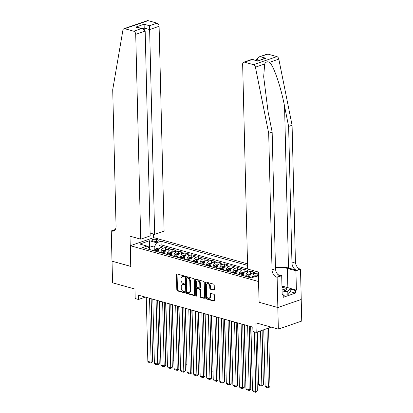 <?xml version="1.0" encoding="UTF-8"?>
<svg xmlns="http://www.w3.org/2000/svg" width="413" height="413" viewBox="0 0 413 413"><rect width="100%" height="100%" fill="white"/><g stroke="black" fill="none" stroke-linecap="round" stroke-linejoin="round"><path stroke-width="0.62" d="M184.343 276.565A0.625 0.423 -109 0 0 183.883 275.843L177.058 273.938A0.893 0.604 -109 0 0 176.79 273.943A0.893 0.604 -109 0 0 176.439 274.609L176.81 289.874A0.893 0.604 -109 0 0 177.476 290.902L184.296 292.812A0.625 0.423 -109 0 0 184.265 291.624L183.382 291.377A2.86 1.936 -109 0 1 181.266 288.088L181.235 286.813A2.86 1.936 -109 0 1 182.355 284.686A2.86 1.936 -109 0 1 183.222 284.676L184.105 284.918A0.625 0.423 -109 0 0 184.074 283.731L183.191 283.488A2.86 1.936 -109 0 1 181.07 280.2L181.039 278.925A2.86 1.936 -109 0 1 182.164 276.798A2.86 1.936 -109 0 1 183.026 276.787L183.909 277.03A0.625 0.423 -109 0 0 184.343 276.565M213.702 290.117A0.893 0.604 -109 0 0 213.97 290.112A0.893 0.604 -109 0 0 214.321 289.446L214.218 285.161A0.893 0.604 -109 0 0 213.557 284.134L205.979 282.017A0.893 0.604 -109 0 0 205.71 282.022A0.893 0.604 -109 0 0 205.359 282.688L205.731 297.959A0.893 0.604 -109 0 0 206.397 298.986L213.97 301.103A0.893 0.604 -109 0 0 214.239 301.098A0.893 0.604 -109 0 0 214.59 300.432L214.466 295.259A0.893 0.604 -109 0 0 213.805 294.232L210.563 293.323A0.893 0.604 -109 0 0 210.289 293.328A0.893 0.604 -109 0 0 209.938 293.994L210 296.56A2.39 1.621 -109 0 1 209.066 298.336A2.39 1.621 -109 0 1 206.567 295.6L206.324 285.548A2.39 1.621 -109 0 1 207.259 283.767A2.39 1.621 -109 0 1 209.758 286.508L209.799 288.181A0.893 0.604 -109 0 0 210.46 289.208L213.702 290.117L214.187 289.947M259.116 302.228L258.512 281.521L130.327 245.704L130.833 266.442L112.031 261.192L112.558 282.797L134.958 289.054L135.19 298.558L138.463 299.471L138.355 295.15L252.808 327.132L252.916 331.453L256.184 332.367L271.31 327.153M259.023 302.259L277.825 307.515L278.352 329.12L255.952 322.858L256.184 332.367M194.255 279.586A0.893 0.604 -109 0 0 193.589 278.558L186.015 276.442A0.893 0.604 -109 0 0 185.747 276.447A0.893 0.604 -109 0 0 185.396 277.108L185.767 292.378A0.893 0.604 -109 0 0 186.428 293.406L194.007 295.522A0.893 0.604 -109 0 0 194.275 295.517A0.893 0.604 -109 0 0 194.626 294.856L194.255 279.586M195.999 279.229L203.573 281.346A0.893 0.604 -109 0 1 204.234 282.373L204.611 297.644A0.893 0.604 -109 0 1 204.259 298.31A0.893 0.604 -109 0 1 203.986 298.31L200.744 297.406A0.893 0.604 -109 0 1 200.083 296.379L199.933 290.184A0.893 0.604 -109 0 0 199.267 289.157L197.12 288.558A0.893 0.604 -109 0 0 196.846 288.563A0.893 0.604 -109 0 0 196.495 289.224L196.655 295.672A0.625 0.423 -109 0 1 195.757 295.424L195.375 279.9A0.893 0.604 -109 0 1 195.726 279.234A0.893 0.604 -109 0 1 195.999 279.229M301.211 299.471L301.738 321.056L278.352 329.12M258.414 273.36L257.134 272.998L257.201 275.739M252.405 277.5A3.64 2.421 -74.4 0 1 254.826 273.793L252.209 273.065L254.516 272.27L250.593 271.171L250.66 273.912M245.849 276.442L245.843 276.297A3.64 2.421 -74.4 0 1 248.285 271.966L245.673 271.238L247.976 270.443L244.052 269.343L244.119 272.084M239.308 274.614L239.303 274.469A3.64 2.421 -74.4 0 1 241.744 270.138L239.132 269.41L241.44 268.615L237.511 267.516L237.578 270.257M232.767 272.786L232.762 272.642A3.64 2.421 -74.4 0 1 235.209 268.316L232.591 267.583L234.899 266.788L230.975 265.688L231.043 268.429M226.226 270.959L226.221 270.814A3.64 2.421 -74.4 0 1 228.668 266.488L226.05 265.755L228.358 264.96L224.435 263.861L224.502 266.607M219.685 269.131L219.68 268.987A3.64 2.421 -74.4 0 1 222.127 264.661L219.509 263.928L221.817 263.133L217.894 262.038L217.961 264.779M213.144 267.304L213.144 267.159A3.64 2.421 -74.4 0 1 215.586 262.833L212.969 262.1L215.276 261.305L211.353 260.211L211.42 262.952M206.603 265.476L206.603 265.332A3.64 2.421 -74.4 0 1 209.045 261.006L206.428 260.273L208.735 259.478L204.812 258.383L204.879 261.124M200.068 263.649L200.062 263.504A3.64 2.421 -74.4 0 1 202.504 259.178L199.892 258.445L202.194 257.65L198.271 256.556L198.338 259.297M193.527 261.821L193.521 261.677A3.64 2.421 -74.4 0 1 195.963 257.351L193.351 256.618L195.659 255.823L191.73 254.728L191.797 257.469M186.986 259.994L186.981 259.849A3.64 2.421 -74.4 0 1 189.428 255.523L186.81 254.79L189.118 253.995L185.194 252.901L185.261 255.642M180.445 258.166L180.44 258.022A3.64 2.421 -74.4 0 1 182.887 253.696L180.269 252.963L182.577 252.167L178.653 251.073L178.721 253.814M173.904 256.339L173.899 256.194A3.64 2.421 -74.4 0 1 176.346 251.868L173.728 251.135L176.036 250.34L172.113 249.245L172.18 251.987M167.363 254.511L167.363 254.367A3.64 2.421 -74.4 0 1 169.805 250.041L167.188 249.307L169.495 248.512L165.572 247.418L163.264 248.213A3.64 2.421 105.6 0 0 160.822 252.539L160.822 252.684M165.639 250.159L165.572 247.418M252.209 273.065A3.64 2.421 105.6 0 0 249.767 277.391L249.772 277.536M245.673 271.238A3.64 2.421 105.6 0 0 243.226 275.564L243.231 275.708M239.132 269.41A3.64 2.421 105.6 0 0 236.685 273.736L236.69 273.881M232.591 267.583A3.64 2.421 105.6 0 0 230.144 271.909L230.149 272.053M226.05 265.755A3.64 2.421 105.6 0 0 223.609 270.081L223.609 270.226M219.509 263.928A3.64 2.421 105.6 0 0 217.068 268.254L217.068 268.398M212.969 262.1A3.64 2.421 105.6 0 0 210.527 266.426L210.532 266.571M206.428 260.273A3.64 2.421 105.6 0 0 203.986 264.604L203.991 264.743M199.892 258.445A3.64 2.421 105.6 0 0 197.445 262.776L197.45 262.916M193.351 256.618A3.64 2.421 105.6 0 0 190.904 260.949L190.909 261.088M186.81 254.79A3.64 2.421 105.6 0 0 184.363 259.121L184.368 259.261M180.269 252.963A3.64 2.421 105.6 0 0 177.827 257.294L177.827 257.438M173.728 251.135A3.64 2.421 105.6 0 0 171.287 255.466L171.287 255.611M167.188 249.307A3.64 2.421 105.6 0 0 164.746 253.639L164.751 253.783M152.665 240.815L154.106 241.218A2.819 0.878 -1.4 0 0 157.177 241.326A2.819 0.878 -1.4 0 0 158.886 240.474A2.819 0.878 -1.4 0 0 158.024 239.87L156.584 239.468A2.819 0.878 -1.4 0 0 153.512 239.359A2.819 0.878 -1.4 0 0 151.808 240.211A2.819 0.878 -1.4 0 0 152.665 240.815M247.526 263.85L153.713 237.64L130.327 245.704M247.568 265.399L161.06 241.228L156.635 242.756L154.194 247.082L154.286 250.856M258.507 277.216L255.595 276.4L251.171 277.928L142.604 247.594L147.028 246.065L139.831 244.057L149.444 240.743L156.635 242.756M247.655 269.028L161.147 244.857L159.031 245.59L162.954 246.685L160.647 247.48A3.64 2.421 105.6 0 0 158.205 251.811L158.21 251.956M169.805 250.041L172.113 249.245M176.346 251.868L178.653 251.073M182.887 253.696L185.194 252.901M189.428 255.523L191.73 254.728M195.963 257.351L198.271 256.556M202.504 259.178L204.812 258.383M209.045 261.006L211.353 260.211M215.586 262.833L217.894 262.038M222.127 264.661L224.435 263.861M228.668 266.488L230.975 265.688M235.209 268.316L237.511 267.516M241.744 270.138L244.052 269.343M248.285 271.966L250.593 271.171M254.826 273.793L257.134 272.998M154.194 247.082L149.614 245.802L147.498 246.535M149.707 249.576L149.444 240.743M149.661 249.566L149.64 248.652L147.028 246.065M138.463 299.471L145.34 297.102M159.098 248.332L159.031 245.59M161.147 244.857L161.06 241.228M258.455 275.017A3.64 2.421 105.6 0 0 256.86 276.756M184.327 276.751L183.661 276.565A2.86 1.936 -109 0 0 182.794 276.581L182.164 276.798M182.355 284.686L182.985 284.469A2.86 1.936 -109 0 1 183.852 284.454L184.518 284.64M177.156 273.964A0.893 0.604 -109 0 0 177.074 274.387L177.445 289.658A0.893 0.604 -109 0 0 178.106 290.685L184.709 292.533M186.113 276.467A0.893 0.604 -109 0 0 186.026 276.891L186.397 292.161A0.893 0.604 -109 0 0 187.063 293.189L194.538 295.28M186.753 277.825A0.625 0.423 -109 0 0 186.315 278.295L186.645 291.697A0.625 0.423 -109 0 0 187.11 292.414L188.039 292.678A2.86 1.936 -109 0 0 188.901 292.662A2.86 1.936 -109 0 0 190.026 290.535L189.804 281.372A2.86 1.936 -109 0 0 187.683 278.083L186.753 277.825L187.383 277.608A0.625 0.423 -109 0 0 187.043 277.727M188.901 292.662L189.536 292.445A2.86 1.936 -109 0 0 190.656 290.318L190.026 290.535M187.383 277.608L188.313 277.866A2.86 1.936 -109 0 1 190.434 281.155L190.656 290.318M204.523 298.067L201.379 297.19L200.744 297.406M196.846 288.563L197.481 288.341A0.893 0.604 -109 0 1 197.75 288.341L199.902 288.94A0.893 0.604 -109 0 1 200.563 289.967L200.718 296.162A0.893 0.604 -109 0 0 201.379 297.19M196.098 279.255A0.893 0.604 -109 0 0 196.01 279.678L196.387 295.202A0.625 0.423 -109 0 0 196.645 295.801M199.773 283.762A2.39 1.621 -109 0 0 197.28 281.021A2.39 1.621 -109 0 0 196.34 282.802L196.428 286.343A0.893 0.604 -109 0 0 197.089 287.371L199.242 287.969A0.893 0.604 -109 0 0 199.51 287.964A0.893 0.604 -109 0 0 199.861 287.303L199.773 283.762L200.408 283.54A2.39 1.621 -109 0 0 197.91 280.804L197.28 281.021M199.51 287.964L200.145 287.747A0.893 0.604 -109 0 0 200.496 287.081L199.861 287.303M200.408 283.54L200.496 287.081M207.259 283.767L207.894 283.55A2.39 1.621 -109 0 1 210.387 286.292L210.429 287.964A0.893 0.604 -109 0 0 211.095 288.992L214.233 289.869M209.066 298.336L209.696 298.119A2.39 1.621 -109 0 0 210.635 296.343L210 296.56M210.661 293.354A0.893 0.604 -109 0 0 210.573 293.777L210.635 296.343M206.077 282.048A0.893 0.604 -109 0 0 205.994 282.471L206.366 297.737A0.893 0.604 -109 0 0 207.027 298.764L214.502 300.855M159.372 248.409L158.442 248.146L156.527 248.399A2.411 1.606 105.6 0 0 155.092 250.17L154.834 251.011M160.729 357.085L159.119 300.953M158.205 251.594L158.102 251.925M156.863 251.579L157.121 250.732A2.411 1.606 -74.4 0 1 158.081 249.235C158.303 248.853 158.04 248.781 157.296 249.018A2.411 1.606 105.6 0 0 156.336 250.515L156.078 251.357M156.837 251.569L157.079 250.768A1.229 0.816 -74.4 0 1 157.239 250.397M160.487 357.018L160.734 357.291M149.547 298.279L151.117 362.289L152.696 361.747L151.153 298.728M146.279 297.365L147.844 361.375L151.117 362.289L151.127 363.11L148.835 362.475L147.844 361.375M152.696 361.747L151.127 363.11M282.079 291.119A5.916 1.843 -1.4 0 0 285.62 290.282A5.916 1.843 -1.4 0 0 286.41 288.718A5.916 1.843 -1.4 0 0 281.991 287.525M284.629 290.654A4.047 1.26 -1.4 0 0 284.8 290.277A4.047 1.26 -1.4 0 0 284.645 289.941A4.047 1.26 -1.4 0 0 282.027 289.152M281.965 286.457L283.106 286.328L290.169 288.3L290.256 291.759L287.876 294.784L283.199 295.305M290.169 288.3L287.789 291.325L282.1 291.96M287.876 294.784L287.789 291.325M150.105 233.087L154.663 234.362L164.111 231.099L159.103 26.287L149.656 29.545L144.225 28.027L142.382 28.662M154.663 234.362L149.527 25.751L157.079 23.143L148.153 20.65L124.767 28.714A2.731 1.853 -109 0 0 123.936 28.724A2.731 1.853 -109 0 0 122.909 30.154L112.713 89.719L116.048 226.262A6.371 4.321 71 0 1 113.549 231.006A6.371 4.321 71 0 1 111.618 231.032L111.262 230.934L112 261.181L130.833 266.385M130.735 266.416L129.997 236.169L140.725 239.163L135.717 34.351A2.731 1.853 -109 0 0 133.693 31.207L124.767 28.714M111.262 230.934L115.279 229.545M153.621 237.671L153.533 234.042M140.725 239.163L150.172 235.906L145.169 31.089L135.717 34.351M123.936 28.724L147.327 20.66A2.731 1.853 71 0 1 148.153 20.65M157.079 23.143A2.731 1.853 71 0 1 159.103 26.287M115.082 229.84L111.618 231.032M144.261 29.478L144.096 24.233L149.527 25.751M133.693 31.207L141.246 28.605L142.862 28.796L145.169 31.089M141.246 28.605L135.815 27.088L137.436 27.279L142.862 28.796M267.934 54.118L258.75 57.015L267.108 54.129A2.731 1.853 71 0 1 267.934 54.118L276.865 56.612A2.731 1.853 71 0 1 278.816 59.116L292.084 125.237L288.62 126.43L291.96 262.978A6.371 4.321 -109 0 0 296.684 270.303L288.511 268.022A11.848 3.696 -1.4 0 0 275.466 267.588M288.62 126.43L284.552 106.156C280.835 86.72 273.757 66.013 269.565 62.306C267.407 61.305 265.776 61.867 264.676 63.994L263.68 76.715L268.089 111.835L272.157 132.108L275.492 268.651A6.371 4.321 -109 0 0 280.22 275.982L276.756 277.175L277.118 277.278L277.856 307.525L259.121 302.285L258.378 272.038L247.655 269.044L242.648 64.227A2.731 1.853 -109 0 1 243.722 62.193A2.731 1.853 -109 0 1 244.548 62.182L253.474 64.676L276.865 56.612M292.084 125.237L295.419 261.78A6.371 4.321 -109 0 0 300.148 269.111L300.504 269.214L301.247 299.461L277.856 307.525M272.157 132.108L268.693 133.301L272.033 269.844A6.371 4.321 -109 0 0 276.756 277.175M264.676 63.994L255.43 67.18L268.693 133.301M290.174 288.413L296.395 290.148L295.383 290.499L290.189 289.048M282.156 294.417L283.184 294.706L283.246 297.298L295.45 293.091L295.383 290.499M283.184 294.706L282.172 295.052L281.702 275.693L277.118 277.278M300.504 269.214L295.925 270.794L287.386 268.409A10.237 3.19 -1.4 0 0 275.481 268.145M296.395 290.148L295.925 270.794M256.618 60.582L256.587 59.42L258.75 57.015M278.057 274.676L281.702 275.693M255.43 67.18A2.731 1.853 -109 0 0 253.474 64.676M295.45 293.091L290.251 291.64M260.381 56.72L265.812 58.238L264.181 58.527L257.531 61.093L252.08 59.312L257.505 60.83M165.912 250.237L164.983 249.973L163.063 250.226A2.411 1.606 105.6 0 0 161.633 251.997L161.375 252.839M167.27 358.912L165.654 302.781M164.746 253.422L164.642 253.752M163.403 253.406L163.656 252.56A2.411 1.606 -74.4 0 1 164.622 251.063C164.844 250.681 164.581 250.608 163.837 250.846A2.411 1.606 105.6 0 0 162.872 252.343L162.619 253.184M163.378 253.396L163.62 252.596A1.229 0.816 -74.4 0 1 163.78 252.224M167.028 358.845L167.275 359.119M172.453 252.064L171.524 251.801L169.604 252.054A2.411 1.606 105.6 0 0 168.174 253.825L167.915 254.666M173.811 360.74L172.195 304.608M171.287 255.249L171.183 255.58M169.939 255.234L170.197 254.387A2.411 1.606 -74.4 0 1 171.163 252.89C171.385 252.508 171.121 252.436 170.378 252.673A2.411 1.606 105.6 0 0 169.413 254.171L169.154 255.012M169.913 255.224L170.161 254.418A1.229 0.816 -74.4 0 1 170.321 254.052M173.568 360.673L173.816 360.947M178.994 253.892L178.065 253.628L176.144 253.881A2.411 1.606 105.6 0 0 174.709 255.647L174.456 256.494M180.352 362.568L178.736 306.436M177.822 257.077L177.724 257.407M176.48 257.062L176.738 256.215A2.411 1.606 -74.4 0 1 177.704 254.718C177.926 254.336 177.662 254.263 176.919 254.501A2.411 1.606 105.6 0 0 175.953 255.998L175.695 256.84M176.454 257.051L176.702 256.246A1.229 0.816 -74.4 0 1 176.862 255.879M180.104 362.5L180.357 362.774M185.535 255.719L184.606 255.456L182.685 255.709A2.411 1.606 105.6 0 0 181.25 257.475L180.992 258.321M186.893 364.395L185.277 308.263M184.363 258.905L184.265 259.235M183.021 258.889L183.279 258.042A2.411 1.606 -74.4 0 1 184.239 256.545C184.466 256.163 184.203 256.091 183.455 256.328A2.411 1.606 105.6 0 0 182.494 257.826L182.236 258.667M182.995 258.879L183.243 258.073A1.229 0.816 -74.4 0 1 183.403 257.707M186.645 364.328L186.898 364.602M156.088 300.106L157.652 364.116L159.232 363.569L157.694 300.556M152.82 299.193L154.385 363.203L157.652 364.116L157.668 364.937L155.376 364.302L154.385 363.203M159.232 363.569L157.668 364.937M162.629 301.934L164.193 365.944L165.773 365.397L164.235 302.383M159.361 301.02L160.925 365.03L164.193 365.944L164.204 366.765L161.917 366.13L160.925 365.03M165.773 365.397L164.204 366.765M169.17 303.761L170.734 367.771L172.314 367.224L170.775 304.211M165.902 302.848L167.466 366.858L170.734 367.771L170.745 368.592L168.458 367.952L167.466 366.858M172.314 367.224L170.745 368.592M175.711 305.589L177.275 369.599L178.855 369.052L177.316 306.038M172.438 304.675L174.007 368.685L177.275 369.599L177.285 370.42L174.998 369.78L174.007 368.685M178.855 369.052L177.285 370.42M192.071 257.542L189.226 257.536A2.411 1.606 105.6 0 0 187.791 259.302L187.533 260.149M193.429 366.223L191.818 310.091M190.904 260.732L190.806 261.062M189.562 260.717L189.82 259.87A2.411 1.606 -74.4 0 1 190.78 258.373C191.002 257.991 190.744 257.918 189.995 258.156A2.411 1.606 105.6 0 0 189.035 259.653L188.777 260.495M189.536 260.706L189.779 259.901A1.229 0.816 -74.4 0 1 189.939 259.534M193.186 366.155L193.434 366.429M182.252 307.417L183.816 371.426L185.396 370.879L183.857 307.866M178.979 306.503L180.543 370.513L183.816 371.426L183.826 372.247L181.539 371.607L180.543 370.513M185.396 370.879L183.826 372.247M198.612 259.369L195.767 259.364A2.411 1.606 105.6 0 0 194.332 261.13L194.074 261.976M199.969 368.05L198.359 311.918M197.445 262.56L197.347 262.89M196.103 262.544L196.361 261.697A2.411 1.606 -74.4 0 1 197.321 260.2C197.543 259.818 197.285 259.746 196.536 259.983A2.411 1.606 105.6 0 0 195.576 261.481L195.318 262.322M196.077 262.534L196.32 261.728A1.229 0.816 -74.4 0 1 196.48 261.357M199.727 367.983L199.975 368.257M188.793 309.244L190.357 373.254L191.937 372.707L190.393 309.693M185.52 308.33L187.084 372.34L190.357 373.254L190.367 374.075L188.075 373.435L187.084 372.34M191.937 372.707L190.367 374.075M205.153 261.197L202.308 261.192A2.411 1.606 105.6 0 0 200.873 262.957L200.615 263.804M206.51 369.878L204.9 313.746M203.986 264.387L203.883 264.718M202.644 264.366L202.902 263.525A2.411 1.606 -74.4 0 1 203.862 262.028C204.084 261.646 203.821 261.574 203.077 261.811A2.411 1.606 105.6 0 0 202.112 263.308L201.859 264.15M202.618 264.361L202.86 263.556A1.229 0.816 -74.4 0 1 203.02 263.184M206.268 369.811L206.515 370.084M195.328 311.072L196.893 375.081L198.477 374.534L196.934 311.521M192.06 310.158L193.625 374.168L196.893 375.081L196.908 375.902L194.616 375.262L193.625 374.168M198.477 374.534L196.908 375.902M211.693 263.024L208.844 263.019A2.411 1.606 105.6 0 0 207.414 264.785L207.156 265.631M213.051 371.705L211.435 315.573M210.527 266.215L210.424 266.545M209.184 266.194L209.437 265.353A2.411 1.606 -74.4 0 1 210.403 263.855C210.625 263.473 210.362 263.401 209.618 263.639A2.411 1.606 105.6 0 0 208.653 265.136L208.4 265.977M209.159 266.189L209.401 265.383A1.229 0.816 -74.4 0 1 209.561 265.012M212.809 371.638L213.056 371.912M201.869 312.899L203.433 376.909L205.013 376.362L203.475 313.348M198.601 311.985L200.166 375.995L203.433 376.909L203.444 377.73L201.157 377.09L200.166 375.995M205.013 376.362L203.444 377.73M218.234 264.852L215.385 264.847A2.411 1.606 105.6 0 0 213.949 266.612L213.697 267.459M219.592 373.533L217.976 317.401M217.068 268.042L216.964 268.373M215.72 268.022L215.978 267.18A2.411 1.606 -74.4 0 1 216.944 265.683C217.166 265.301 216.902 265.229 216.159 265.466A2.411 1.606 105.6 0 0 215.194 266.963L214.936 267.805M215.694 268.016L215.942 267.211A1.229 0.816 -74.4 0 1 216.102 266.839M219.349 373.46L219.597 373.739M208.41 314.727L209.974 378.736L211.554 378.189L210.016 315.176M205.142 313.813L206.706 377.823L209.974 378.736L209.985 379.557L207.698 378.917L206.706 377.823M211.554 378.189L209.985 379.557M224.775 266.679L221.926 266.674A2.411 1.606 105.6 0 0 220.49 268.44L220.237 269.286M226.133 375.36L224.517 319.228M223.603 269.87L223.505 270.2M222.261 269.849L222.519 269.008A2.411 1.606 -74.4 0 1 223.485 267.51C223.707 267.128 223.443 267.056 222.7 267.294A2.411 1.606 105.6 0 0 221.735 268.791L221.476 269.632M222.235 269.844L222.483 269.039A1.229 0.816 -74.4 0 1 222.643 268.667M225.885 375.288L226.138 375.567M214.951 316.554L216.515 380.564L218.095 380.017L216.557 317.003M211.683 315.64L213.247 379.65L216.515 380.564L216.526 381.385L214.239 380.745L213.247 379.65M218.095 380.017L216.526 381.385M231.316 268.507L228.466 268.502A2.411 1.606 105.6 0 0 227.031 270.267L226.773 271.114M232.674 377.188L231.058 321.056M230.144 271.697L230.046 272.028M228.802 271.677L229.06 270.835A2.411 1.606 -74.4 0 1 230.02 269.338C230.242 268.956 229.984 268.884 229.236 269.121A2.411 1.606 105.6 0 0 228.275 270.618L228.017 271.46M228.776 271.671L229.024 270.866A1.229 0.816 -74.4 0 1 229.184 270.494M232.426 377.115L232.679 377.394M221.492 318.382L223.056 382.392L224.636 381.844L223.097 318.831M218.219 317.468L219.783 381.478L223.056 382.392L223.066 383.212L220.779 382.572L219.783 381.478M224.636 381.844L223.066 383.212M237.852 270.334L235.007 270.329A2.411 1.606 105.6 0 0 233.572 272.095L233.314 272.941M239.21 379.015L237.599 322.883M236.685 273.525L236.587 273.855M235.343 273.504L235.601 272.663A2.411 1.606 -74.4 0 1 236.561 271.165C236.783 270.783 236.525 270.711 235.777 270.949A2.411 1.606 105.6 0 0 234.816 272.441L234.558 273.287M235.317 273.499L235.56 272.694A1.229 0.816 -74.4 0 1 235.72 272.322M238.967 378.943L239.215 379.222M228.033 320.209L229.597 384.219L231.177 383.672L229.638 320.658M224.76 319.295L226.324 383.305L229.597 384.219L229.607 385.04L227.315 384.4L226.324 383.305M231.177 383.672L229.607 385.04M244.393 272.162L241.548 272.157A2.411 1.606 105.6 0 0 240.113 273.922L239.855 274.769M245.75 380.843L244.14 324.711M243.226 275.352L243.128 275.683M241.884 275.332L242.142 274.49A2.411 1.606 -74.4 0 1 243.102 272.993C243.324 272.611 243.066 272.539 242.317 272.776A2.411 1.606 105.6 0 0 241.357 274.268L241.099 275.115M241.858 275.326L242.101 274.521A1.229 0.816 -74.4 0 1 242.261 274.149M245.508 380.771L245.756 381.049M234.574 322.037L236.138 386.047L237.718 385.499L236.174 322.486M231.301 321.123L232.865 385.133L236.138 386.047L236.148 386.867L233.856 386.227L232.865 385.133M237.718 385.499L236.148 386.867M250.934 273.989L248.089 273.984A2.411 1.606 105.6 0 0 246.654 275.75L246.396 276.596M252.291 382.67L250.676 326.538M249.767 277.18L249.664 277.51M248.425 277.159L248.678 276.318A2.411 1.606 -74.4 0 1 249.643 274.821C249.865 274.438 249.602 274.366 248.858 274.604A2.411 1.606 105.6 0 0 247.893 276.096L247.64 276.942M248.399 277.154L248.641 276.349A1.229 0.816 -74.4 0 1 248.802 275.977M252.049 382.598L252.297 382.877M241.109 323.864L242.674 387.874L244.259 387.327L242.715 324.313M237.842 322.951L239.406 386.96L242.674 387.874L242.689 388.695L240.397 388.055L239.406 386.96M244.259 387.327L242.689 388.695M257.475 275.817L254.625 275.812A2.411 1.606 105.6 0 0 253.339 277.18M260.526 330.87L261.857 385.339L258.59 384.426L257.304 331.98M263.437 384.797L261.868 386.165L261.857 385.339L263.437 384.797L262.105 330.323M256.184 276.648C256.406 276.266 256.143 276.194 255.399 276.431A2.411 1.606 105.6 0 0 255.311 276.498M261.868 386.165L259.581 385.525L258.59 384.426M247.65 325.692L249.215 389.702L250.794 389.154L249.256 326.141M244.382 324.778L245.947 388.788L249.215 389.702L249.225 390.522L246.938 389.882L245.947 388.788M250.794 389.154L249.225 390.522M266.968 328.65L268.398 387.167L265.131 386.253L263.747 329.76M269.978 386.625L268.409 387.993L268.398 387.167L269.978 386.625L268.548 328.103M268.409 387.993L266.122 387.353L265.131 386.253M254.3 331.84L255.755 391.529L257.335 390.982L255.9 332.289M250.923 326.606L252.488 390.615L255.755 391.529L255.766 392.35L253.479 391.71L252.488 390.615M257.335 390.982L255.766 392.35M251.398 277.851L249.767 277.391M245.843 276.297L243.226 275.564M239.303 274.469L236.685 273.736M232.762 272.642L230.144 271.909M226.221 270.814L223.609 270.081M219.68 268.987L217.068 268.254M213.144 267.159L210.527 266.426M206.603 265.332L203.986 264.604M200.062 263.504L197.445 262.776M193.521 261.677L190.904 260.949M186.981 259.849L184.363 259.121M180.44 258.022L177.827 257.294M173.899 256.194L171.287 255.466M167.363 254.367L164.746 253.639M160.822 252.539L158.205 251.811M163.264 248.213L160.647 247.48M156.63 241.393L156.584 239.468M158.055 241.125L158.024 239.87M183.661 276.565L183.026 276.787M184.441 284.805L184.105 284.918M183.852 284.454L183.222 284.676M184.637 292.693L184.296 292.812M178.106 290.685L177.476 290.902M177.445 289.658L176.81 289.874M177.074 274.387L176.439 274.609M184.25 276.916L183.909 277.03M194.492 295.357L194.007 295.522M187.063 293.189L186.428 293.406M186.397 292.161L185.767 292.378M186.026 276.891L185.396 277.108M190.434 281.155L189.804 281.372M188.313 277.866L187.683 278.083M204.471 298.145L203.986 298.31M200.718 296.162L200.083 296.379M200.563 289.967L199.933 290.184M199.902 288.94L199.267 289.157M197.75 288.341L197.12 288.558M196.387 295.202L195.757 295.424M196.01 279.678L195.375 279.9M211.095 288.992L210.46 289.208M210.429 287.964L209.799 288.181M210.387 286.292L209.758 286.508M210.573 293.777L209.938 293.994M214.455 300.932L213.97 301.103M207.027 298.764L206.397 298.986M206.366 297.737L205.731 297.959M205.994 282.471L205.359 282.688M158.922 249.049L156.573 248.394M156.336 250.515L155.092 250.17M158.246 251.047L157.121 250.732M157.327 250.206L157.296 249.018M135.815 27.088L144.096 24.233M284.552 106.156L288.511 268.022M275.492 268.651L272.033 269.844M291.96 262.978L295.419 261.78M265.812 58.238L257.531 61.093M252.1 59.58L244.548 62.182M278.816 59.116L269.565 62.306M296.684 270.303L300.148 269.111M287.856 287.655L287.386 268.409M259.354 60.195L256.587 59.42M165.458 250.877L163.114 250.221M162.872 252.343L161.633 251.997M164.787 252.875L163.656 252.56M163.863 252.033L163.837 250.846M171.999 252.704L169.655 252.049M169.413 254.171L168.174 253.825M171.328 254.702L170.197 254.387M170.404 253.861L170.378 252.673M178.54 254.532L176.191 253.876M175.953 255.998L174.709 255.647M177.864 256.53L176.738 256.215M176.945 255.688L176.919 254.501M185.081 256.359L182.732 255.704M182.494 257.826L181.25 257.475M184.404 258.357L183.279 258.042M183.486 257.516L183.455 256.328M191.622 258.187L189.273 257.531M189.035 259.653L187.791 259.302M190.945 260.185L189.82 259.87M190.026 259.343L189.995 258.156M198.163 260.014L195.814 259.359M195.576 261.481L194.332 261.13M197.486 262.012L196.361 261.697M196.567 261.171L196.536 259.983M204.703 261.842L202.355 261.186M202.112 263.308L200.873 262.957M204.027 263.84L202.902 263.525M203.108 262.998L203.077 261.811M211.239 263.67L208.895 263.014M208.653 265.136L207.414 264.785M210.568 265.667L209.437 265.353M209.644 264.826L209.618 263.639M217.78 265.497L215.436 264.841M215.194 266.963L213.949 266.612M217.109 267.495L215.978 267.18M216.185 266.653L216.159 265.466M224.321 267.325L221.972 266.669M221.735 268.791L220.49 268.44M223.645 269.322L222.519 269.008M222.726 268.481L222.7 267.294M230.862 269.152L228.513 268.496M228.275 270.618L227.031 270.267M230.186 271.15L229.06 270.835M229.267 270.308L229.236 269.121M237.403 270.98L235.054 270.324M234.816 272.441L233.572 272.095M236.726 272.978L235.601 272.663M235.808 272.136L235.777 270.949M243.944 272.807L241.595 272.152M241.357 274.268L240.113 273.922M243.267 274.805L242.142 274.49M242.348 273.964L242.317 272.776M250.479 274.635L248.136 273.979M247.893 276.096L246.654 275.75M249.808 276.633L248.678 276.318M248.889 275.791L248.858 274.604M257.02 276.462L254.676 275.807M187.192 277.608L186.562 277.83M252.08 59.312L243.722 62.193"/></g></svg>
